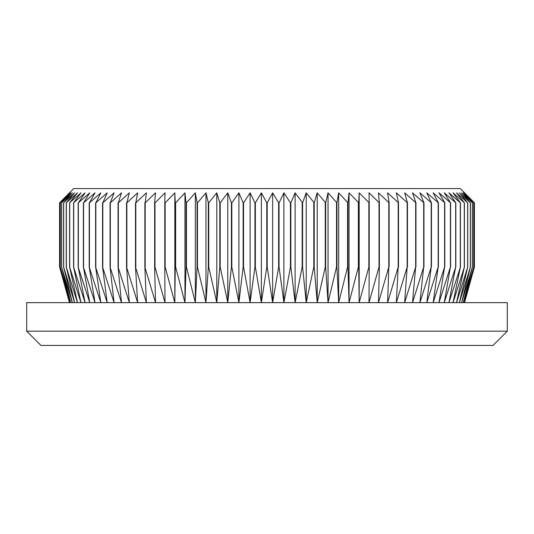 <?xml version="1.0" encoding="UTF-8"?>
<svg xmlns="http://www.w3.org/2000/svg" width="534" height="534" viewBox="0 0 534 534"><rect width="100%" height="100%" fill="white"/><g stroke="black" fill="none" stroke-linecap="round" stroke-linejoin="round"><path stroke-width="0.8" d="M69.48 192.841L73.759 188.562L460.241 188.562L474.419 202.827L464.193 192.841L473.758 202.827L463.232 192.841L472.416 202.827L461.623 192.841L470.407 202.827L459.387 192.841L467.737 202.827L456.517 192.841L464.406 202.827L453.032 192.841L460.435 202.827L448.94 192.841L455.836 202.827L444.248 192.841L450.616 202.827L438.988 192.841L444.802 202.827L433.161 192.841L438.401 202.827L426.793 192.841L431.445 202.827L419.904 192.841L423.956 202.827L412.522 192.841L415.946 202.827L404.659 192.841L407.455 202.827L396.348 192.841L398.511 202.827L387.611 192.841L389.132 202.827L378.486 192.841L379.36 202.827L368.994 192.841L369.214 202.827L359.175 192.841L358.741 202.827L349.049 192.841L347.961 202.827L338.663 192.841L336.927 202.827L328.036 192.841L325.66 202.827L317.209 192.841L314.199 202.827L306.222 192.841L302.584 202.827L295.108 192.841L290.856 202.827L290.449 202.827L283.901 192.841L279.055 202.827L278.641 202.827L272.64 192.841L267.207 202.827L266.793 202.827L261.36 192.841L255.359 202.827L254.945 202.827L250.099 192.841L243.551 202.827L243.144 202.827L238.892 192.841L231.823 202.827L231.416 202.827L227.778 192.841L220.202 202.827L219.801 202.827L216.791 192.841L208.741 202.827L208.34 202.827L205.964 192.841L197.467 202.827L197.073 202.827L195.337 192.841L186.419 202.827L186.039 202.827L184.951 192.841L175.633 202.827L175.259 202.827L174.825 192.841L165.146 202.827L164.786 202.827L165.006 192.841L154.993 202.827L154.64 202.827L155.514 192.841L145.201 202.827L146.389 192.841L135.81 202.827L137.652 192.841L126.845 202.827L129.341 192.841L118.341 202.827L121.478 192.841L110.318 202.827L114.096 192.841L102.808 202.827L107.207 192.841L95.833 202.827L100.839 192.841L89.418 202.827L95.012 192.841L83.578 202.827L89.752 192.841L78.338 202.827L85.06 192.841L73.565 202.827L80.968 192.841L69.594 202.827L77.483 192.841L66.263 202.827L74.613 192.841L63.593 202.827L72.377 192.841L61.584 202.827L70.768 192.841L60.242 202.827L69.807 192.841L59.581 202.827L69.48 192.841L59.581 202.827L59.581 267L59.594 202.827M59.594 267L69.807 302.651L60.242 267L70.768 302.651L61.584 267L72.377 302.651L63.593 267L74.613 302.651L66.263 267L77.483 302.651L69.594 267L80.968 302.651L73.565 267L85.06 302.651L78.164 267L89.752 302.651L83.384 267L95.012 302.651L89.198 267L100.839 302.651L95.599 267L107.207 302.651L102.555 267L114.096 302.651L110.044 267L121.478 302.651L118.054 267L129.341 302.651L126.545 267L137.652 302.651L135.489 267L146.389 302.651L144.868 267L155.514 302.651L154.64 267L154.993 267L165.006 302.651L164.786 267L165.146 267L174.825 302.651L175.259 267L175.633 267L184.951 302.651L186.039 267L186.419 267L195.337 302.651L197.073 267L197.467 267L205.964 302.651L208.34 267L208.741 267L216.791 302.651L219.801 267L220.202 267L227.778 302.651L231.416 267L231.823 267L238.892 302.651L243.144 267L243.551 267L250.099 302.651L254.945 267L255.359 267L261.36 302.651L266.793 267L267.207 267L272.64 302.651L278.641 267L279.055 267L283.901 302.651L290.449 267L290.856 267L295.108 302.651L302.177 267L302.584 267L306.222 302.651L313.798 267L314.199 267L317.209 302.651L325.259 267L325.66 267L328.036 302.651L336.533 267L336.927 267L338.663 302.651L347.581 267L347.961 267L349.049 302.651L358.367 267L358.741 267L359.175 302.651L368.854 267L369.214 267L368.994 302.651L379.006 267L379.36 267L378.486 302.651L388.799 267L387.611 302.651L398.19 267L396.348 302.651L407.155 267L404.659 302.651L415.659 267L412.522 302.651L423.682 267L419.904 302.651L431.192 267L426.793 302.651L438.167 267L433.161 302.651L444.582 267L438.988 302.651L450.422 267L444.248 302.651L455.662 267L448.94 302.651L460.435 267L453.032 302.651L464.406 267L456.517 302.651L467.737 267L459.387 302.651L470.407 267L461.623 302.651L472.416 267L463.232 302.651L473.758 267L464.193 302.651L474.419 267L464.52 302.651L474.419 267L474.419 202.827L464.52 192.841M507.3 331.173L493.042 345.438L40.958 345.438L26.7 331.173L507.3 331.173L507.3 302.651L26.7 302.651L26.7 331.173M474.406 267L474.406 202.827M473.758 267L473.758 202.827M473.718 267L473.718 202.827M472.416 267L472.416 202.827M472.356 267L472.356 202.827M470.407 267L470.407 202.827M470.327 267L470.327 202.827M467.737 267L467.737 202.827M467.63 267L467.63 202.827M464.406 267L464.406 202.827M464.28 267L464.28 202.827M460.435 267L460.435 202.827M460.288 267L460.288 202.827M455.836 267L455.836 202.827M455.662 267L455.662 202.827M450.616 267L450.616 202.827M450.422 267L450.422 202.827M444.802 267L444.802 202.827M444.582 267L444.582 202.827M438.401 267L438.401 202.827M438.167 267L438.167 202.827M431.445 267L431.445 202.827M431.192 267L431.192 202.827M423.956 267L423.956 202.827M423.682 267L423.682 202.827M415.946 267L415.946 202.827M415.659 267L415.659 202.827M407.455 267L407.455 202.827M407.155 267L407.155 202.827M398.511 267L398.511 202.827M398.19 267L398.19 202.827M389.132 267L389.132 202.827M388.799 267L388.799 202.827M379.36 267L379.36 202.827M379.006 267L379.006 202.827M369.214 267L369.214 202.827M368.854 267L368.854 202.827M358.741 267L358.741 202.827M358.367 267L358.367 202.827M347.961 267L347.961 202.827M347.581 267L347.581 202.827M336.927 267L336.927 202.827M336.533 267L336.533 202.827M325.66 267L325.66 202.827M325.259 267L325.259 202.827M314.199 267L314.199 202.827M313.798 267L313.798 202.827M302.584 267L302.584 202.827M302.177 267L302.177 202.827M290.856 267L290.856 202.827M290.449 267L290.449 202.827M279.055 267L279.055 202.827M278.641 267L278.641 202.827M267.207 267L267.207 202.827M266.793 267L266.793 202.827M255.359 267L255.359 202.827M254.945 267L254.945 202.827M243.551 267L243.551 202.827M243.144 267L243.144 202.827M231.823 267L231.823 202.827M231.416 267L231.416 202.827M220.202 267L220.202 202.827M219.801 267L219.801 202.827M208.741 267L208.741 202.827M208.34 267L208.34 202.827M197.467 267L197.467 202.827M197.073 267L197.073 202.827M186.419 267L186.419 202.827M186.039 267L186.039 202.827M175.633 267L175.633 202.827M175.259 267L175.259 202.827M165.146 267L165.146 202.827M164.786 267L164.786 202.827M154.993 267L154.993 202.827M154.64 267L154.64 202.827M145.201 267L145.201 202.827M144.868 267L144.868 202.827M135.81 267L135.81 202.827M135.489 267L135.489 202.827M126.845 267L126.845 202.827M126.545 267L126.545 202.827M118.341 267L118.341 202.827M118.054 267L118.054 202.827M110.318 267L110.318 202.827M110.044 267L110.044 202.827M102.808 267L102.808 202.827M102.555 267L102.555 202.827M95.833 267L95.833 202.827M95.599 267L95.599 202.827M89.418 267L89.418 202.827M89.198 267L89.198 202.827M83.578 267L83.578 202.827M83.384 267L83.384 202.827M78.338 267L78.338 202.827M78.164 267L78.164 202.827M73.712 267L73.712 202.827M73.565 267L73.565 202.827M69.72 267L69.72 202.827M69.594 267L69.594 202.827M66.37 267L66.37 202.827M66.263 267L66.263 202.827M63.673 267L63.673 202.827M63.593 267L63.593 202.827M61.644 267L61.644 202.827M61.584 267L61.584 202.827M60.282 267L60.282 202.827M60.242 267L60.242 202.827M59.581 267L69.48 302.651L59.581 267M174.825 302.651L174.825 192.841M184.951 302.651L184.951 192.841M195.337 302.651L195.337 192.841M205.964 302.651L205.964 192.841M216.791 302.651L216.791 192.841M227.778 302.651L227.778 192.841M238.892 302.651L238.892 192.841M250.099 302.651L250.099 192.841M261.36 302.651L261.36 192.841M272.64 302.651L272.64 192.841M283.901 302.651L283.901 192.841M295.108 302.651L295.108 192.841M306.222 302.651L306.222 192.841M317.209 302.651L317.209 192.841M328.036 302.651L328.036 192.841M338.663 302.651L338.663 192.841M349.049 302.651L349.049 192.841M359.175 302.651L359.175 192.841"/></g></svg>
